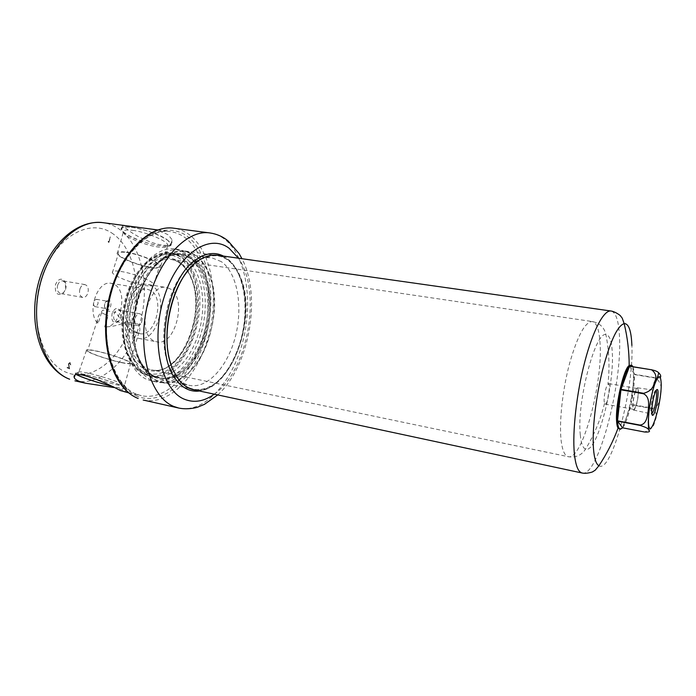 <?xml version="1.0" encoding="UTF-8"?>
<svg xmlns="http://www.w3.org/2000/svg" width="696" height="696" viewBox="0 0 696 696"><rect width="100%" height="100%" fill="white"/><g stroke="black" fill="none" stroke-linecap="round" stroke-linejoin="round"><path stroke-width="0.52" stroke-dasharray="3.48 2.61" d="M131.962 227.392C148.805 229.358 175.009 241.547 170.45 245.027C169.154 246.297 165.691 246.549 160.045 245.784C147.596 244.157 128.064 236.684 123.114 231.559C119.738 227.783 122.687 226.4 131.962 227.392M132.588 230.324C145.916 231.933 167.301 240.946 167.927 245.088L167.71 246.358C166.544 247.506 163.386 247.732 158.236 247.028C146.865 245.54 128.977 238.711 124.488 234.065L123.27 232.377C122.74 230.202 125.846 229.515 132.588 230.324M126.159 252.135C139.096 253.866 159.993 262.375 160.724 266.09C161.167 268.056 158.053 268.56 151.397 267.612C138.73 265.829 118.329 257.633 117.206 253.753C116.632 251.795 119.625 251.256 126.159 252.135M126.829 252.544C139.052 254.179 158.81 262.209 159.61 265.75C160.089 267.647 157.139 268.143 150.788 267.229C138.704 265.533 119.26 257.703 118.303 254.04C117.815 252.213 120.652 251.708 126.829 252.544M120.852 271.449C133.075 273.232 152.963 281.071 153.859 284.36C154.373 286.117 151.458 286.5 145.099 285.525C133.023 283.69 113.448 276.042 112.395 272.641C111.865 270.944 114.683 270.544 120.852 271.449M110.238 385.828L116.136 387.237C124.445 389.038 127.629 389.16 125.68 387.62C122.418 385.114 99.11 377.58 85.347 374.639C78.752 373.23 75.507 372.917 75.594 373.717L77.038 374.822M97.936 379.877L115.501 384.575C122.435 386.071 125.463 386.28 124.593 385.192L124.192 384.871C121.182 382.539 99.989 375.666 87.452 373.004C81.441 371.725 78.465 371.455 78.535 372.186L83.99 375.1M121.852 362.703C128.577 364.06 131.544 364.121 130.761 362.886C129.378 360.598 107.845 353.203 95.004 350.671C88.54 349.392 85.678 349.349 86.417 350.514C87.887 352.889 109.124 360.145 121.852 362.703M134.511 332.27L136.529 333.001L138.991 332.427C140.244 330.748 140.148 328.034 138.695 324.266L126.167 321.944C118.799 325.293 111.638 326.937 104.67 326.868L108.115 315.958L101.555 312.635L98.058 323.64L97.275 320.256C97.64 316.837 99.545 313.452 102.973 310.103L115.771 312.417C121.73 321.221 127.968 327.842 134.511 332.27M115.771 312.417L102.973 310.103M121.2 362.407C127.551 363.695 130.378 363.756 129.656 362.59C128.395 360.432 107.923 353.394 95.709 350.984C89.549 349.766 86.826 349.723 87.557 350.854C89.001 353.116 109.133 359.989 121.2 362.407M126.167 321.944L138.695 324.266M141.279 227.766C152.694 228.888 161.742 231.298 168.406 234.996L172.182 239.929C173.643 252.605 140.348 240.355 127.516 229.489L122.522 225.982C121.844 225.347 122.792 225.234 125.384 225.652M166.97 239.615L171.033 243.652C174.252 250.569 139.487 243.035 126.08 234.004C123.392 232.281 121.835 230.785 121.391 229.523C117.841 222.529 154.303 230.524 166.97 239.615M110.377 385.897C121.948 388.76 127.316 389.49 126.481 388.064L121.783 385.645C107.749 379.607 70.653 370.228 75.429 373.891L76.908 374.848M223.46 256.084L226.4 257.885C242.399 269.352 248.864 301.455 242.695 331.931C236.614 362.425 218.405 388.455 199.474 391.004M221.311 261.626L211.941 257.851C206.129 257.033 200.187 258.625 194.097 262.627C165.865 279.018 153.311 349.618 174.165 374.726C177.297 379.007 180.856 382.06 184.831 383.896L189.26 385.366C207.643 389.186 227.923 366.366 235.465 336.333C243.174 306.362 237.414 272.928 221.311 261.626M65.528 289.536C66.407 286.578 66.233 283.925 65.015 281.593C61.57 277.652 58.421 278.591 55.55 284.42C54.593 292.981 57.072 296.035 62.988 293.582L65.528 289.536M57.672 285.116C58.821 282.115 60.517 280.688 62.762 280.845L65.328 282.811L65.737 289.258L63.675 292.538L60.613 293.529C57.655 292.39 56.672 289.579 57.672 285.116M120.652 317.802C121.478 314.862 121.304 312.33 120.121 310.199C117.172 307.066 114.501 308.137 112.108 313.426C111.108 320.882 113.048 323.753 117.937 322.013L120.652 317.802M114.031 314.044C115.084 311.19 116.589 309.833 118.555 309.972L120.512 311.425L120.939 317.594L118.746 321.004L116.397 321.674C113.909 320.665 113.126 318.115 114.031 314.044M135.259 317.915C136.312 315.027 137.799 313.644 139.731 313.765C141.227 314.148 142.123 315.479 142.428 317.767L141.497 322.822C140.392 324.858 139.078 325.78 137.547 325.615C135.111 324.597 134.345 322.03 135.259 317.915M79.936 288.936C81.075 285.891 82.763 284.447 84.973 284.594C87.905 285.734 88.871 288.562 87.861 293.086C86.722 296.139 85.034 297.592 82.798 297.436C79.883 296.296 78.926 293.46 79.936 288.936M150.614 290.441L147.648 289.371C132.031 285.395 122.322 326.633 137.495 332.836L139.783 333.619C155.373 337.569 165.274 297.74 150.614 290.441M104.67 326.868C120.434 328.851 128.882 291.398 114.309 284.42L111.247 283.342C97.188 279.722 86.2 312.869 98.058 323.64M109.228 300.472L106.61 300.855C104.452 303.169 103.982 305.779 105.209 308.693L106.297 309.737C109.942 311.86 112.996 302.203 109.228 300.472M107.958 301.411L105.966 301.707C104.322 303.465 103.965 305.448 104.905 307.667L106.175 308.624C109.446 307.145 110.038 304.744 107.958 301.411M96.814 299.454L96.344 299.289C93.047 300.768 92.464 303.16 94.586 306.466L95.039 306.614C98.327 305.161 98.928 302.769 96.814 299.454M113.683 387.524C122.992 389.777 126.855 391.265 125.271 391.996L124.21 391.857M191.905 257.372L182.239 253.588C167.284 252.23 154.181 262.392 142.932 284.081C135.242 300.898 132.109 318.524 133.536 336.96C136.024 358.162 143.298 371.716 155.356 377.641L159.915 379.129C178.829 383.07 199.526 360.737 207.06 331.157C214.76 301.646 208.565 268.613 191.905 257.372M191.183 258.199L181.691 254.492C166.944 253.153 154.034 263.158 142.958 284.525C135.398 301.072 132.31 318.411 133.71 336.551C136.164 357.405 143.315 370.759 155.182 376.606L159.715 378.093C178.341 381.965 198.734 359.98 206.147 330.844C213.733 301.76 207.599 269.239 191.183 258.199M189.66 257.972L180.16 254.275C162.359 251.317 141.044 273.885 134.197 305.527C127.168 337.108 136.642 369.063 153.659 376.284L158.201 377.771C176.854 381.652 197.273 359.684 204.685 330.574C212.263 301.516 206.112 269.013 189.66 257.972M190.93 253.796L180.56 249.734C161.489 246.593 138.582 270.84 131.274 304.865C123.766 338.839 134.067 373.056 152.337 380.651L157.009 382.174C177.054 386.376 198.917 362.825 206.886 331.696C215.029 300.629 208.539 265.776 190.93 253.796M185.658 253.04L175.227 248.977C156.069 245.827 133.093 269.987 125.793 303.908C118.303 337.777 128.682 371.916 147.047 379.52L151.745 381.043C171.895 385.262 193.836 361.807 201.796 330.765C209.94 299.785 203.371 265.011 185.658 253.04M184.388 257.207L174.835 253.509C156.948 250.534 135.563 273.023 128.734 304.57C121.713 336.055 131.266 367.94 148.379 375.17L152.937 376.658C171.686 380.555 192.174 358.675 199.578 329.643C207.164 300.672 200.926 268.238 184.388 257.207M179.994 256.572L170.407 252.865C152.441 249.89 131.005 272.31 124.184 303.769C117.172 335.176 126.794 367.001 143.976 374.239L148.561 375.727C167.379 379.642 187.929 357.84 195.332 328.869C202.91 299.967 196.62 267.586 179.994 256.572M170.12 288.84L166.483 287.5C147.787 282.689 135.955 333.584 154.164 340.962L156.817 341.866C175.47 346.617 187.563 297.871 170.12 288.84M152.024 285.891L148.326 284.542C129.317 279.705 117.537 330.069 136.059 337.473L138.756 338.387C157.722 343.18 169.789 294.913 152.024 285.891M108.672 241.677L108.15 241.364L108.802 242.417L110.212 236.875L108.785 241.695L108.15 241.364M68.747 363.956L69.904 363.147L70.661 364.921L69.896 362.512L68.434 363.773L68.965 367.966L67.26 367.27L67.077 367.845L69.565 368.854L68.747 363.956L69.783 363.112M108.263 241.381L108.176 242.034M108.289 242.051L108.802 242.417M108.915 242.434L110.516 237.066M110.325 236.892L108.785 241.695M70.018 363.173L70.331 364.791M70.774 364.948L70.07 362.564M70.183 362.59L68.434 363.773M68.547 363.799L68.965 367.966M69.078 367.984L67.26 367.27M67.373 367.288L67.077 367.845M67.19 367.871L69.565 368.854M69.678 368.88L68.887 365.957M69 365.983L68.861 363.982M101.555 312.635L108.115 315.958M139.792 360.119C124.889 332.288 137.26 276.347 161.62 260.435C168.354 255.65 174.983 253.718 181.517 254.632C191.618 256.485 199.23 263.723 204.328 276.329C221.615 315.505 192.079 386.123 159.593 377.902C153.155 376.51 147.596 372.412 142.924 365.6L139.792 360.119M209.183 274.424C199.039 251.3 183.996 245.61 164.065 257.363C138.182 274.18 124.958 333.967 140.827 363.512L144.15 369.324C158.41 390.421 183.135 384.818 198.499 360.789C214.029 336.934 218.796 299.089 209.183 274.424M656.041 390.569L655.815 390.439C655.214 390.386 654.484 391.604 653.622 394.075C651.204 400.861 649.899 414.111 651.639 413.929L651.9 413.876M635.352 391.256C632.96 397.668 631.803 410.231 633.604 410.083C634.239 410.118 634.987 408.944 635.84 406.551C638.197 400.139 639.346 387.759 637.553 387.829C636.936 387.776 636.196 388.916 635.352 391.256M607.356 400.896C606.512 403.097 605.764 404.167 605.094 404.115L604.119 401.331C604.032 396.563 604.833 391.7 606.52 386.732L608.748 383.6L609.731 386.48L607.356 400.896M635.37 391.77C633.143 397.747 632.064 409.457 633.734 409.335C634.326 409.379 635.022 408.282 635.822 406.046C638.023 400.061 639.093 388.499 637.423 388.568L635.37 391.77M580.29 434.817C581.099 443.343 582.856 448.102 585.571 449.094L585.571 449.094C596.524 454.166 614.707 386.193 612.254 352.028C611.627 340.91 609.513 335.115 605.92 334.654L605.92 334.654C595.315 331.035 576.584 402.697 580.29 434.817M209.296 274.276C203.893 260.748 195.785 252.987 184.988 251.012C169.702 248.724 151.615 263.514 141.619 288.379C131.588 313.2 131.37 344.685 140.696 363.686C146.056 374.309 153.024 380.582 161.602 382.495C196.159 391.222 227.496 316.062 209.296 274.276M240.729 279.061C235.605 265.367 227.818 257.546 217.361 255.606C202.562 253.379 184.866 268.534 174.94 293.895C164.995 319.212 164.526 351.228 173.434 370.437C178.55 381.182 185.266 387.481 193.575 389.342C227.035 397.825 257.99 321.334 240.729 279.061M171.085 364.643L173.391 370.498L178.054 378.528C192.322 397.877 215.838 390.517 230.428 365.852C245.149 341.336 249.725 303.647 240.764 279.018C231.646 256.519 217.744 250.316 199.056 260.4L187.729 271.04M193.732 389.769C227.375 398.303 258.503 321.378 241.155 278.861C236.005 265.072 228.175 257.207 217.648 255.258M619.257 429.136C624.66 431.189 634.404 392.953 633.43 374.248C633.212 368.497 632.29 365.417 630.663 365M633.16 366.757L634.352 374.248L656.076 377.885C658.599 378.172 660.034 378.041 660.391 377.493M656.076 378.198L634.369 374.561C634.508 383.07 633.386 392.988 631.002 404.332L652.5 408.204C659.199 407.438 659.564 399.495 660.495 394.336C662.322 387.829 660.852 382.452 656.076 378.198L656.076 377.885M652.404 408.648L630.907 404.759C628.392 415.938 625.678 423.577 622.763 427.692L644.574 431.859C650.682 430.189 654.075 426.674 654.745 421.341C657.468 416.365 656.693 412.136 652.404 408.648L652.5 408.204M598.891 465.755C611.514 474.063 634.143 388.655 631.881 345.503M634.352 374.248L629.61 366.174M622.763 427.692L630.907 404.759M631.002 404.332L634.369 374.561M137.234 396.276C126.124 391.004 117.485 380.407 111.317 364.504C104.226 342.545 104.539 313.565 112.43 287.396C119.242 267.821 128.56 252.491 140.374 241.39C156.069 228.418 173.06 226.844 186.415 235.613C209.722 252.143 217.204 298.749 205.285 338.5C193.671 378.372 163.377 406.708 137.234 396.276M136.268 394.101C113.196 385.28 99.484 343.111 108.654 300.594C117.581 258.016 146.499 227.836 170.416 231.629C175.409 232.316 180.064 234.152 184.362 237.145C206.442 252.683 214.211 295.861 204.006 333.932C194.027 372.073 166.701 401.148 141.244 395.667L136.268 394.101M143.167 400.017C169.763 405.777 198.247 375.301 208.704 335.463C219.388 295.687 211.445 250.499 188.468 234.082C183.927 230.881 179.011 228.923 173.713 228.21M209.948 232.942C215.064 233.639 219.797 235.596 224.155 238.824C246.21 255.38 253.44 301.229 242.765 341.736C232.299 382.313 204.511 413.607 178.802 408.065M214.255 394.171C248.072 370.951 262.175 291.65 238.432 258.207M74.924 380.834C101.816 386.663 130.274 359.023 140.227 322.196C150.414 285.447 141.436 243.478 117.85 228.184C113.257 225.243 108.324 223.416 103.043 222.685M111.638 232.916C134.467 247.393 142.689 288.588 131.718 323.475C121.052 358.483 92.046 382.522 66.938 372.586C41.656 363.295 28.327 317.428 41.821 277.382C54.975 237.188 89.044 217.865 111.638 232.916M191.217 277.591C182.352 255.006 159.854 250.464 142.741 271.162C125.463 291.528 119.877 332.236 131.179 354.473C142.228 377.023 165.309 375.901 180.229 355.282C195.324 334.95 200.326 299.924 191.217 277.591M133.267 353.646C125.332 337.551 125.55 311.216 134.05 290.51C144.055 268.76 156.391 258.399 171.042 259.417C180.125 261.096 187.006 267.534 191.678 278.731C207.617 313.835 180.838 377.258 151.415 369.802C143.933 368.158 137.886 362.773 133.267 353.646M194.697 274.85C189.512 262.288 181.821 255.067 171.625 253.205C157.079 250.995 139.957 264.75 130.535 287.874C121.095 310.947 120.93 340.266 129.804 358.083C134.928 368.097 141.601 374.013 149.814 375.831C182.596 384.114 212.236 313.887 194.697 274.85M129.412 356.743C117.415 333.28 123.331 290.145 141.627 268.665C159.749 246.828 183.466 251.787 192.766 275.607C202.319 299.167 197.055 335.977 181.186 357.431C165.5 379.181 141.131 380.529 129.412 356.743M561.072 439.95C562.272 450.286 564.656 455.863 568.24 456.698C582.178 460.926 603.302 382.417 600.004 342.449C599.152 329.573 596.576 322.605 592.27 321.535C585.084 321.83 577.523 335.785 569.598 363.399C562.577 389.612 559.071 421.689 561.072 439.95M582.169 473.028C597.942 477.613 622.468 384.27 619.466 336.42C618.718 320.752 615.89 312.278 610.975 311.008M167.71 246.358L170.45 245.027M160.724 266.09L167.927 245.088M153.859 284.36L159.61 265.75M124.192 384.871L125.68 387.62M130.761 362.886L124.593 385.192M138.991 332.427L129.656 362.59M171.033 243.652L172.182 239.929M75.429 373.891L74.837 375.744M174.165 374.726L175.888 379.442M194.097 262.627L197.342 258.799M65.328 282.811L65.015 281.593M120.512 311.425L120.121 310.199M139.731 313.765L118.555 309.972M141.497 322.822L142.428 317.767M84.973 284.594L62.762 280.845M128.751 392.875L141.244 395.667L136.555 394.197C114.353 386.21 99.998 343.659 109.385 300.707C118.285 257.572 147.917 227.575 170.416 231.629L157.722 229.941M217.761 394.919C249.429 366.253 261.827 296.531 241.982 258.703M111.247 283.342L147.648 289.371M104.905 307.667L105.209 308.693M105.966 301.707L106.61 300.855M96.344 299.289L107.489 301.255M182.239 253.588L211.941 257.851M142.958 284.525L142.932 284.081M180.16 254.275L181.691 254.492M175.227 248.977L180.56 249.734M170.407 252.865L174.835 253.509M148.326 284.542L166.483 287.5M138.756 338.387L156.817 341.866M148.561 375.727L152.937 376.658M151.745 381.043L157.009 382.174M158.201 377.771L159.715 378.093M159.915 379.129L189.26 385.366M95.039 306.614L106.175 308.624M136.529 333.001L139.783 333.619M82.798 297.436L60.613 293.529M137.547 325.615L116.397 321.674M118.746 321.004L117.937 322.013M63.675 292.538L62.988 293.582M126.481 388.064L125.271 391.996M121.391 229.523L122.522 225.982M97.275 320.256L87.557 350.854M86.417 350.514L78.709 372.447M78.535 372.186L75.594 373.717M112.395 272.641L118.303 254.04M117.206 253.753L123.27 232.377M124.488 234.065L123.114 231.559M161.62 260.435L164.065 257.363M633.604 410.083L651.639 413.929M605.094 404.115L633.734 409.335M604.493 403.445C600.535 419.679 594.219 434.896 585.571 449.094C581.56 455.315 575.783 457.855 568.24 456.698L151.415 369.802C179.324 377.78 207.495 313.461 191.008 278.165C187.729 267.551 175.479 258.668 171.042 259.417L592.27 321.535C599.752 323.057 604.302 327.425 605.92 334.654C609.148 350.958 609.827 367.418 607.947 384.027M181.517 254.632L171.625 253.205C154.703 252.3 140.809 263.845 129.943 287.848C120.565 310.686 120.347 339.648 129.16 357.5C134.232 367.679 141.114 373.787 149.814 375.831L159.593 377.902M184.988 251.012L217.361 255.606M161.602 382.495L193.575 389.342M608.748 383.6L637.423 388.568M637.553 387.829L655.815 390.439M142.924 365.6L144.15 369.324"/><path stroke-width="1.04" d="M128.751 392.875L120.269 390.526C106.688 382.861 71.375 367.932 74.237 377.624C74.672 378.92 76.369 380.164 79.327 381.382L85.617 383.226L113.683 387.524M76.908 374.848L80.832 376.614C89.027 379.816 98.876 382.904 110.377 385.897M199.474 391.004C195.272 391.543 191.226 390.943 187.328 389.203C183.074 387.272 179.255 384.018 175.888 379.442C153.468 352.62 167.049 276.251 197.342 258.799C206.651 252.848 215.36 251.943 223.46 256.084M68.93 378.972C42.334 368.184 28.667 327.816 37.193 288.057C45.866 248.446 74.533 219.136 103.043 222.685L157.722 229.941M77.038 374.822C83.99 378.145 95.056 381.817 110.238 385.828M83.99 375.1L97.936 379.877M654.814 393.484C652.074 401.192 650.682 416.234 652.761 415.295C653.422 415.112 654.188 413.737 655.058 411.162C657.572 403.95 659.051 390.108 657.346 389.534C656.676 389.238 655.832 390.552 654.814 393.484M651.9 413.876L653.857 410.17C656.084 403.81 657.45 391.639 656.041 390.569M187.729 271.04C169.354 292.912 161.376 337.777 171.085 364.643M582.169 473.028C578.219 472.105 575.609 465.624 574.357 453.575C572.242 431.955 576.549 393.266 584.84 361.581C593.122 329.834 603.954 309.824 610.975 311.008L217.648 255.258C211.68 254.423 205.555 256.058 199.274 260.147C172.704 275.633 157.566 339.639 173.487 370.777L178.167 378.85C182.656 384.853 187.842 388.49 193.732 389.769L582.169 473.028C587.137 474.063 593.784 471.54 592.705 471.766L595.228 470.183L598.891 465.755C606.729 454.001 613.115 441.464 618.057 428.136L620.206 429.319C618.735 428.962 617.848 426.239 617.543 421.15L639.92 425.378C645.853 427.17 648.75 428.701 648.602 429.971C650.603 431.624 649.229 432.303 644.47 431.999L622.65 427.831L620.206 429.319M631.881 345.503C631.315 330.791 628.749 323.483 624.164 323.596C617.352 325.876 610.14 341.449 602.51 370.315C595.706 397.66 592.035 430.198 593.479 448.772C594.271 458.49 596.081 464.154 598.891 465.755M660.391 377.493C661.209 376.118 660.521 374.439 658.329 372.482C657.424 371.507 655.275 370.62 651.882 369.828L629.61 366.174L631.62 365.156L629.184 365.522C623.581 368.845 615.386 404.498 616.569 420.81C616.76 424.36 617.256 426.796 618.057 428.136M651.778 369.95C656.224 373.404 657.033 377.615 654.223 382.582C653.518 387.985 649.986 391.561 643.643 393.31L621.023 389.36C623.738 377.563 626.565 369.88 629.506 366.296L651.882 369.828M643.548 393.771C650.116 397.025 648.515 405.202 648.193 410.683C647.245 416.069 646.836 424.36 639.911 425.056L617.526 420.836C617.248 412.241 618.379 401.905 620.928 389.812L643.548 393.771L643.643 393.31M631.62 365.156L633.16 366.757M629.506 366.296L621.023 389.36M620.928 389.812L617.526 420.836M617.543 421.15L622.65 427.831M137.912 398.356C112.996 388.516 99.163 344.781 108.524 300.55C117.859 256.354 147.448 224.521 173.713 228.21C148.796 224.286 118.564 255.963 109.255 300.672C99.693 345.32 114.118 389.403 138.191 398.46L138.078 398.425M143.167 400.017L178.802 408.065L174.009 406.534C150.771 397.607 137.147 352.855 146.821 307.258C156.261 261.592 185.876 229.106 209.948 232.942L173.713 228.21M238.432 258.207L229.236 248.368C209.105 232.699 177.202 254.136 163.908 297.792C150.301 341.301 161.394 390.23 184.353 399.217C194.175 403.149 204.145 401.47 214.255 394.171M103.043 222.685C77.743 218.753 47.867 247.506 39.167 288.414C30.215 329.26 45.223 370.211 69.652 379.216L69.304 379.12M661.2 383.809C660.748 374.1 658.581 374.283 654.692 384.366C651.221 394.415 648.254 412.18 648.489 421.55C648.768 444.509 661.731 405.142 661.2 383.809M74.837 375.744L74.237 377.624M178.802 408.065C187.737 409.909 196.794 407.612 198.073 406.995L204.406 404.376L217.761 394.919M241.982 258.703L239.059 253.527L227.975 240.842C222.816 236.614 216.813 233.978 209.948 232.942M74.924 380.834L85.617 383.226M651.961 414.198L652.761 415.295M610.975 311.008C616.003 311.747 621.371 316.41 620.432 315.827L622.25 318.176L624.164 323.596C627.479 337.334 629.149 351.315 629.184 365.522M648.602 429.971L648.28 422.046C648.524 410.449 650.499 398.225 654.197 385.375C657.903 376.553 659.277 372.256 658.329 372.482M656.206 390.291L657.346 389.534"/></g></svg>
